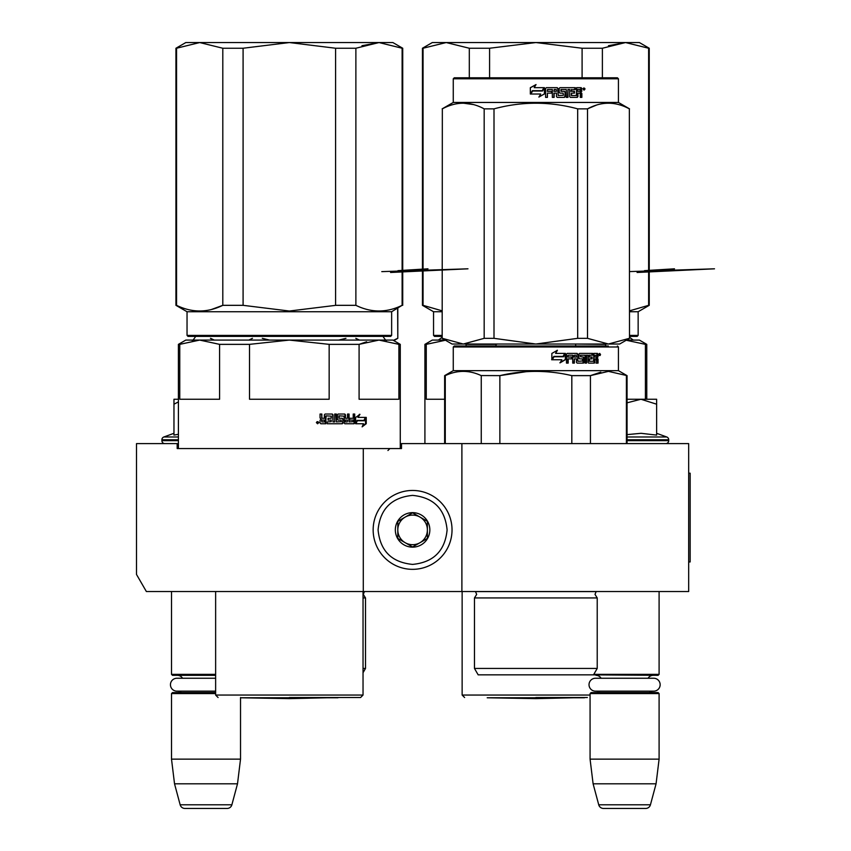 <?xml version="1.0" encoding="UTF-8"?>
<svg xmlns="http://www.w3.org/2000/svg" width="851" height="851" viewBox="0 0 851 851"><rect width="100%" height="100%" fill="white"/><g stroke="black" fill="none" stroke-linecap="round" stroke-linejoin="round"><path stroke-width="1.28" d="M619.592 591.519L630.591 591.519M201.283 591.519L210.42 591.519M461.891 443.616L401.502 443.616L401.502 448.551L177.178 448.551L177.178 443.616L136.5 443.616L136.5 574.446L146.361 591.519L688.682 591.519L688.682 443.616L461.891 443.616L461.891 591.519M363.292 448.551L363.292 591.519M177.178 443.616L178.412 443.616M400.268 443.616L401.502 443.616M412.586 490.453A39.444 39.444 0 0 0 373.153 529.896A39.444 39.444 0 0 0 412.586 569.34A39.444 39.444 0 0 0 452.03 529.896A39.444 39.444 0 0 0 412.586 490.453M412.586 495.388C391.63 497.431 380.12 508.93 378.078 529.896C380.12 550.852 391.63 562.362 412.586 564.404C433.553 562.362 445.052 550.863 447.105 529.896C445.052 508.941 433.553 497.431 412.586 495.388M412.586 512.642A17.254 17.254 0 0 0 395.332 529.896A17.254 17.254 0 0 0 412.586 547.15A17.254 17.254 0 0 0 429.84 529.896A17.254 17.254 0 0 0 412.586 512.642M412.586 512.813L397.8 521.355L397.8 538.438L412.586 546.97L427.383 538.438L427.383 521.355L412.586 512.813M405.193 542.704A14.786 14.786 0 0 0 427.383 529.896A14.786 14.786 0 0 0 405.193 517.089A14.786 14.786 0 0 0 412.586 544.683A14.786 14.786 0 0 0 419.99 542.704M405.193 517.089A14.786 14.786 0 0 1 427.383 529.896M171.508 591.519L171.508 674.354L215.633 674.354M215.633 675.332L172.487 675.332L171.508 674.354M182.518 678.247A5.914 5.914 122.2 0 0 177.423 675.332M177.423 692.586A5.914 5.914 47.8 0 0 181.274 691.161L176.902 691.161A6.457 6.457 0 0 1 170.445 684.704A6.457 6.457 0 0 1 176.902 678.247L215.633 678.247M215.633 693.576L171.508 693.576L172.487 692.586L215.633 692.586M171.508 693.576L171.508 759.145L240.525 759.145L237.503 783.803L231.876 804.791L180.157 804.791L174.529 783.803L237.503 783.803M240.525 697.522L240.525 759.145M171.508 759.145L174.529 783.803M227.111 808.45L184.922 808.45L227.111 808.45A4.925 4.925 -34.1 0 0 231.876 804.791M184.922 808.45A4.925 4.925 34.1 0 1 180.157 804.791M593.807 674.354L659.1 674.354L659.1 591.519M590.573 674.843L658.11 675.332L659.1 674.354M648.09 678.247A5.914 5.914 -122.1 0 1 653.185 675.332M601.083 678.247A5.914 5.914 122.2 0 0 595.987 675.332M653.185 692.586A5.914 5.914 -47.8 0 1 649.324 691.161M595.987 692.586A5.914 5.914 47.8 0 0 599.849 691.161M659.1 693.576L590.073 693.576L591.062 692.586L658.11 692.586L659.1 693.576L659.1 759.145L656.068 783.803L650.441 804.791L598.732 804.791L593.104 783.803L656.068 783.803M590.073 693.576L590.073 759.145L659.1 759.145M590.073 759.145L593.104 783.803M645.686 808.45L603.487 808.45L645.686 808.45A4.925 4.925 -34.1 0 0 650.441 804.791M603.487 808.45A4.925 4.925 34.1 0 1 598.732 804.791M164.849 443.616A2.957 2.957 40.2 0 1 161.892 440.658L161.892 439.776A2.957 2.957 129.2 0 1 163.839 436.988L178.412 436.988M173.966 433.308L163.839 436.988M174.721 434.957L178.412 434.276M178.412 399.247L173.966 399.247L173.966 435.116M178.412 401.895L173.966 404.204M656.632 433.308L666.769 436.988L627.049 436.988M665.748 443.616A2.957 2.957 -40.2 0 0 668.716 440.658L627.049 440.658M666.769 436.988A2.957 2.957 -129.2 0 1 668.716 439.776L668.716 440.658M627.049 434.616L641.08 433.308L656.632 435.106L656.632 404.204L640.941 399.247L627.049 402.831M627.049 399.247L640.271 399.247M656.632 404.204L656.632 399.247L640.941 399.247M595.477 678.247L653.696 678.247A6.457 6.457 0 0 1 660.153 684.704A6.457 6.457 0 0 1 653.696 691.161L595.477 691.161A6.457 6.457 0 0 1 589.02 684.704A6.457 6.457 0 0 1 595.477 678.247M176.902 691.161L215.633 691.161M366.643 341.762L359.09 344.357L378.993 340.081L289.34 340.081L329.156 344.357L329.156 399.247L249.513 399.247L249.513 344.357L289.34 340.081L376.642 340.081M372.132 340.081L333.975 340.081M328.39 340.081L322.657 340.081M310.796 340.081L304.722 340.081M289.34 340.081L199.677 340.081L219.59 344.357L219.59 399.247L179.763 399.247L179.763 344.357L199.677 340.081L185.805 340.081L178.412 344.357L178.412 448.551M329.156 344.357L359.09 344.357L359.09 399.247L398.906 399.247L398.906 344.357L400.268 344.357L400.268 448.551M179.763 344.357L178.412 344.357M289.34 697.522L360.579 697.522L289.34 697.522M249.513 344.357L219.59 344.357M357.186 420.394L364.654 420.394L365.962 417.394L357.963 417.394L359.962 414.341L355.633 417.49L355.633 423.745L357.186 420.394L355.633 422.468M363.983 420.394L365.281 417.394M357.963 417.394L359.335 414.341M366.249 423.702L366.249 417.394L364.802 420.745L357.346 420.745L355.952 423.745L363.494 423.745L362.122 426.851L366.249 423.702L365.568 423.702L365.568 418.979M362.452 426.117L365.568 423.702M365.568 418.288L364.132 420.745M325.476 423.745L325.476 416.16L326.082 415.862L325.795 423.745L320.806 423.745L320.05 422.99L320.05 420.245L321.167 419.118L320.05 417.979L320.05 414.033L321.848 414.033L321.848 417.511L321.561 414.033M321.848 417.511L322.295 418.277L324.369 418.277L324.369 414.799L325.114 414.033L332.294 414.033L333.007 414.799L331.922 414.033M333.007 414.799L333.007 421.926L332.624 414.799M333.007 421.926L334.688 421.926L334.688 414.033L336.358 414.033L336.358 421.926L335.932 414.033M336.358 421.926L341.347 421.628L341.091 420.107L338.092 420.107L337.4 419.341L337.4 414.799L338.092 414.033L344.804 414.033L345.463 414.799L344.304 414.033M345.463 414.799L345.463 418.277L344.963 414.799M345.463 418.277L347.527 418.277L347.527 414.033L349.08 414.033L349.08 421.926L348.548 414.033M349.08 421.926L353.218 421.628L353.218 420.107L349.697 420.107L349.697 418.277L353.218 418.277L353.218 414.033L354.707 414.033L354.707 422.99L354.133 422.99L354.133 414.033M342.996 419.043L342.517 422.99L342.996 419.043L342.325 418.277L338.911 418.277L339.358 415.862L344.134 416.16L344.134 422.99L344.804 423.745L354.09 423.745L354.707 422.99M326.082 415.862L331.22 416.16L331.22 418.277L328.06 418.277L328.06 420.107L331.22 420.107L331.22 421.628L327.209 421.926L327.209 423.745L342.325 423.745L342.996 422.99M347.282 421.926L347.527 420.107L344.963 420.107L345.719 421.926L347.282 421.926M322.135 421.926L324.369 421.926L324.369 420.107L321.561 420.107L321.848 421.926L321.848 420.107M346.761 421.926L345.219 421.926L344.963 420.107M342.517 422.99L341.857 423.745M341.857 418.277L342.517 419.043M338.911 415.862L338.911 418.277M354.133 422.99L353.516 423.745M321.561 417.511L322.295 418.277M318.827 422.522L317.593 423.745L316.359 422.522L318.827 422.522L317.466 423.745M400.268 344.357L392.864 340.081L378.993 340.081L398.906 344.357M316.998 421.681L317.497 422.415L318.083 421.681L318.083 423.404L316.998 423.255L317.093 421.681M317.838 422.415L317.838 421.681M335.337 305.392L289.34 311.03L243.088 305.328L289.34 311.03M211.474 309.487L222.802 305.328L222.802 48.241L243.088 48.241L243.088 305.328L222.802 305.328C207.378 312.86 191.964 312.86 176.551 305.328L175.944 305.328L175.944 48.241L176.551 48.241L176.551 305.328M176.551 48.241L199.677 42.55L176.551 48.241M175.944 48.241L185.805 42.55L289.34 42.55L243.088 48.241M222.802 48.241L199.677 42.55M361.952 45.699L378.993 42.55L355.878 48.241L355.878 305.328L335.581 305.328L335.581 48.241L289.34 42.55L392.864 42.55L402.725 48.241L402.119 48.241L402.119 305.328C386.705 312.86 371.291 312.86 355.878 305.328M391.641 335.4L187.039 335.4L188.018 336.39L390.652 336.39L391.641 335.4L391.641 311.732L402.119 305.328M402.119 48.241L378.993 42.55M355.878 48.241L335.581 48.241M187.039 335.4L187.039 311.732L391.641 311.732M337.975 697.777L240.695 697.777L289.34 698.628L338.124 697.522M381.78 271.629L467.986 268.81L390.566 272.48M427.989 268.81L397.949 270.65M363.037 668.429L365.505 668.429L363.037 672.705M363.037 597.934L365.505 597.934L365.505 668.429M214.282 340.081L210.623 338.336M248.822 340.081L252.46 338.336M269.586 340.081L262.289 338.336M393.822 340.634L397.8 338.336L397.63 308.275M393.353 340.368L397.63 338.336M338.698 340.081L345.963 338.336M359.441 340.081L355.792 338.336M565.287 674.843L570.159 674.843M465.178 346.006L606.508 346.006L454.253 346.006L453.264 346.985L618.422 346.985L618.422 370.653L627.049 375.631L627.049 443.616M606.508 346.006L608.348 346.006M599.891 346.006L471.794 346.006M453.264 346.985L453.264 370.653L618.422 370.653M565.415 359.654L560.16 362.803L561.883 359.76L552.256 359.76L554.044 356.75L563.575 356.75L565.415 353.399L565.415 359.654L565.064 354.037M559.873 362.803L565.064 359.654M557.15 350.293L555.607 353.399L557.405 350.293L551.852 353.442L551.852 359.76L553.841 356.399L551.661 359.76M553.841 356.399L563.383 356.399L565.043 353.399L555.607 353.399M563.054 356.399L564.692 353.399M589.509 360.994L589.509 358.867L588.86 358.867L588.86 360.994L589.732 361.281L589.094 361.281L593.604 361.281L593.817 353.399L597.508 353.399L598.04 356.899L596.508 358.026L597.296 359.165L597.296 363.111L596.03 363.111M598.04 356.899L596.508 358.026M597.242 358.026L598.04 359.165L597.296 359.165M594.902 358.867L594.2 358.867L594.2 362.345L594.902 362.345L594.902 358.867L596.211 358.867L596.753 363.111L598.04 363.111L598.04 359.165M580.499 355.516L580.499 356.75L580.754 355.218L580.212 355.218L585.094 355.218L585.094 363.111L586.562 363.111L586.562 355.218L588.009 355.218L588.009 362.345L588.605 363.111L594.349 363.111L594.902 362.345M586.562 355.218L585.956 355.218L585.956 363.111M580.499 356.75L583.531 357.048L584.158 357.814L583.584 357.814L582.967 363.111M584.158 357.814L584.158 362.345L583.584 362.345M568.457 355.218L572.723 355.218L572.723 363.111L574.351 363.111L574.351 358.867L576.467 358.867L576.467 362.345L577.138 363.111L583.531 363.111L584.158 362.345M574.351 358.867L573.893 363.111M568.181 355.516L567.798 357.048L572.063 357.048L572.063 358.867L567.798 358.867L567.798 363.111M577.797 354.165L577.797 360.994L577.797 354.165L577.138 353.399L567.202 353.399L566.479 354.165L566.479 363.111L568.181 363.111L568.181 358.867M578.052 361.281L582.616 360.994L582.371 358.867L579.563 358.867L578.914 358.101L578.914 354.165L579.563 353.399L592.721 353.399L592.721 355.218L589.094 355.218L589.732 355.218L589.509 357.048L588.86 357.048L592.062 357.048L592.062 358.867L589.509 358.867M592.041 355.218L592.041 353.399M574.606 355.218L576.212 355.218L576.467 357.048L574.351 357.048L574.351 355.516M594.2 355.218L594.902 355.218L594.2 355.218L594.2 357.048L594.902 357.048L594.902 355.218L596.753 355.516L596.753 357.048L594.2 357.048M573.893 357.048L573.893 355.516M591.392 358.867L591.392 357.048M588.86 357.048L589.094 355.218M576.638 353.399L577.297 354.165M571.627 358.867L571.627 357.048M567.798 357.048L567.798 355.516M582.967 357.048L583.584 357.814M594.2 362.345L593.647 363.111M597.296 356.899L596.764 353.399M598.04 354.165L597.296 354.165M600.561 354.633L598.891 354.633L599.732 353.399L600.061 354.633M499.867 443.616L499.867 375.631L481.07 375.557M481.251 443.616L481.251 375.631C469.252 369.983 457.264 369.983 445.275 375.631L444.637 375.631L444.637 443.616M590.434 443.616L590.434 375.631L571.819 375.631L571.819 443.616M526.322 371.674L499.867 375.631C523.854 369.983 547.831 369.983 571.819 375.631M445.275 443.616L445.275 375.631M590.434 375.631L608.422 371.366L627.049 375.631M600.795 372.164L590.562 375.578M626.41 443.616L626.41 375.631M474.464 597.934L474.464 668.429L597.221 668.429L597.221 597.934L474.464 597.934L476.677 594.381L475.454 591.519M597.221 668.429L593.519 674.843L478.166 674.843L474.464 668.429M506.345 674.843L501.579 674.843M599.125 355.495L599.136 353.75M599.391 355.495L599.551 354.729L600.115 355.495L600.115 353.888L599.391 353.75M629.517 338.336L619.656 344.027L535.843 344.027L494.005 338.336L484.176 338.336L484.176 108.854L494.005 108.854C521.897 101.343 549.789 101.343 577.68 108.854L587.509 108.854C601.455 101.343 615.401 101.343 629.346 108.854L629.517 338.336L629.346 108.854M617.432 77.803L454.253 77.803L453.264 78.792L618.422 78.792L617.432 77.803M629.346 338.336L608.422 344.027L587.509 338.336L577.68 338.336L535.843 344.027L452.03 344.027L442.169 338.336L442.339 108.854C456.285 101.343 470.231 101.343 484.176 108.854M484.176 338.336L463.263 344.027L442.339 338.336M473.39 104.556L463.263 103.162M442.169 338.336L442.339 108.854M608.422 344.027L573.68 344.027M463.263 344.027L498.005 344.027M587.509 338.336L587.509 108.854M596.508 105.088L587.701 108.758M629.517 108.854L618.422 102.45L453.264 102.45L442.169 108.854M577.68 338.336L577.68 108.854M494.005 338.336L494.005 108.854M544.353 93.918L538.874 97.067L544.449 93.918L544.353 87.834M532.62 91.014L530.811 94.025M544.449 93.918L544.449 87.664L542.502 91.014L532.577 91.014L530.758 94.025L540.715 94.025L538.906 97.067M580.861 92.291L581.861 93.429L581.861 97.376L580.254 97.376L580.254 93.897L579.574 93.131L577.946 93.131L577.946 96.61L577.265 97.376L570.361 97.376L569.659 96.61L569.659 89.483L567.968 89.483L567.968 97.376L566.266 97.376L566.266 89.483L561.288 89.483L561.288 91.312L564.458 91.312L565.181 92.078L565.181 96.61L564.458 97.376L557.214 97.376L556.48 96.61L556.48 93.131L554.129 93.131L554.129 97.376L552.342 97.376L552.342 89.483L547.714 89.483L547.416 91.312L551.618 91.312L551.618 93.131L547.416 93.131L547.416 97.376L545.587 97.376L545.587 88.43L546.353 87.664L557.214 87.664L557.958 88.43L558.235 95.546L563.415 95.259L563.128 93.131L559.947 93.131L559.213 92.365L559.213 88.43L559.947 87.664L575.287 87.664L575.287 89.483L571.425 89.781L571.425 91.312L574.489 91.312L574.489 93.131L571.425 93.131L571.702 95.546L576.361 95.546L576.627 87.664L581.18 87.664L581.861 91.163L580.318 92.291L581.307 93.429L581.307 97.376M580.648 87.664L581.307 91.163L580.318 92.291M581.861 93.429L581.307 93.429M577.446 93.131L577.446 96.61L576.776 97.376M567.968 89.483L567.585 97.376M560.979 89.483L560.979 91.312M565.181 92.078L564.83 96.61L564.117 97.376M553.916 93.131L553.916 97.376M547.565 89.483L547.278 91.312M551.427 91.312L551.427 93.131M558.235 95.546L557.692 88.43L556.958 87.664M571.276 89.483L571 91.312M571.425 93.131L571.276 95.546M554.192 89.483L554.129 91.312L556.48 91.312L556.192 89.483L554.192 89.483L553.916 91.312M577.446 89.483L577.946 91.312L580.254 91.312L579.988 89.483L577.446 89.483L577.446 91.312M574.031 91.312L574.031 93.131M574.819 87.664L574.819 89.483M547.416 93.131L547.278 97.376M564.117 91.312L564.83 92.078M581.861 88.43L581.307 88.43M585.073 88.898L584.009 90.121L582.935 88.898L584.488 88.961M530.333 87.706L536.045 84.557L534.183 87.664L544.055 87.664L542.3 90.663L532.364 90.663L530.333 94.025L530.333 87.706L530.396 93.908M543.949 87.664L542.215 90.663M530.396 87.706L535.843 84.887M583.786 89.759L583.573 88.015L584.499 88.153L584.499 89.759L583.786 88.993L584.201 89.759L583.626 89.759M445.201 340.081L432.308 340.081L424.915 344.357L424.915 443.616M606.391 344.027L605.593 344.357L606.391 344.027M444.637 399.247L426.266 399.247L426.266 344.357L424.915 344.357M426.266 344.357L446.179 340.081M466.093 346.006L466.093 344.357L465.295 344.027M574.074 344.027L605.593 344.357L605.593 346.006M496.016 346.006L496.016 344.357L497.612 344.027M575.67 346.006L575.67 344.357M535.843 697.522L587.36 697.522M496.016 344.357L466.093 344.357M645.42 399.247L645.42 344.357L646.771 344.357L646.771 399.247M625.506 340.081L645.42 344.357M626.485 340.081L639.378 340.081L646.771 344.357M469.305 77.803L469.305 48.241L489.591 48.241L489.591 77.803M422.447 48.241L423.053 48.241L423.053 305.328L422.447 305.328L422.447 48.241L432.308 42.55L446.179 42.55L423.053 48.241L446.179 42.55L535.843 42.55L489.591 48.241M469.305 48.241L446.179 42.55M442.169 310.849L423.053 305.328M608.454 45.699L625.506 42.55L602.38 48.241L602.38 77.803M629.517 336.39L637.154 336.39L638.144 335.4L638.144 311.732L649.239 305.328L649.239 48.241L648.632 48.241L648.632 305.328L629.517 310.849M649.239 305.328L648.632 305.328M649.239 48.241L639.378 42.55L535.843 42.55L582.095 48.241L582.095 77.803M648.632 48.241L625.506 42.55M602.38 48.241L582.095 48.241M442.169 335.4L433.542 335.4L434.531 336.39L442.169 336.39M638.144 335.4L629.517 335.4M433.542 335.4L433.542 311.732L442.169 311.732M638.144 311.732L629.517 311.732M584.488 697.777L487.208 697.777L535.843 698.628L584.637 697.522M629.517 271.586L714.5 268.81L637.08 272.48M674.503 268.81L644.462 270.65M688.682 473.199L690.161 473.199L690.161 561.947L688.682 561.947M178.412 440.658L161.892 440.658M178.412 439.776L161.892 439.776M668.716 439.776L627.049 439.776M363.037 591.519L363.037 695.054L215.633 695.054L218.09 697.522M363.037 591.594L364.441 591.594L363.292 594.381L365.505 597.934M475.528 591.594L596.157 591.594L595.009 594.381L597.221 597.934M581.861 91.163L581.307 91.163M590.073 695.054L462.136 695.054L464.603 697.522M387.939 450.519L389.918 448.551M382.844 336.145C385.163 339.836 386.482 341.155 386.79 340.081M195.826 336.145C193.507 339.836 192.198 341.155 191.879 340.081M363.037 695.054L360.579 697.522M215.633 591.519L215.633 695.054M402.725 305.328L402.725 48.241M187.039 311.732L175.944 305.328M213.484 340.081L210.452 338.336M397.8 338.336L397.8 308.179M617.443 346.006L618.422 346.985M453.264 370.653L444.637 375.631M581.839 93.429L581.839 97.376M453.264 102.45L453.264 78.792M618.422 102.45L618.422 78.792M629.517 337.273L633.293 340.081M442.169 337.273L438.393 340.081M462.136 591.519L462.136 695.054M433.542 311.732L422.447 305.328"/></g></svg>
